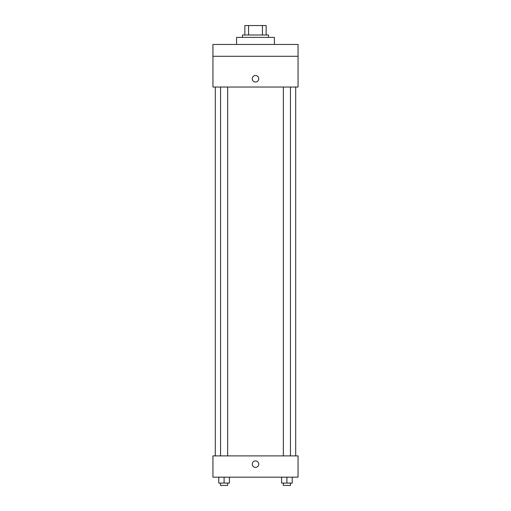 <?xml version="1.0" encoding="UTF-8"?>
<svg xmlns="http://www.w3.org/2000/svg" width="511" height="511" viewBox="0 0 511 511"><rect width="100%" height="100%" fill="white"/><g stroke="black" fill="none" stroke-linecap="round" stroke-linejoin="round"><path stroke-width="0.77" d="M248.563 35.01L248.563 25.55L244.858 25.55L244.858 35.01L244.858 25.55M248.563 25.55L266.142 25.55L266.142 35.01M262.437 35.01L262.437 25.55M242.495 37.373L242.495 35.01L268.505 35.01L268.505 37.373M274.413 44.463L274.413 37.373L236.587 37.373L236.587 44.463M212.94 44.463L298.06 44.463L298.06 56.287L212.94 56.287L212.94 44.463M298.06 56.287L298.06 87.03L212.94 87.03L212.94 56.287M255.5 82.003A3.251 3.251 0 0 1 252.683 77.129A3.251 3.251 0 0 1 258.317 77.129A3.251 3.251 0 0 1 255.5 82.003M212.94 455.895L298.06 455.895L298.06 477.172L212.94 477.172L212.94 455.895M255.5 467.418A3.251 3.251 0 0 1 252.683 462.544A3.251 3.251 0 0 1 258.317 462.544A3.251 3.251 0 0 1 255.5 467.418M281.58 477.172L281.58 483.087L292.222 483.087L292.222 477.172L292.222 483.087M286.901 483.087L286.901 477.172M290.446 483.087L290.446 485.45L283.356 485.45L283.356 483.087M218.778 477.172L218.778 483.087L229.42 483.087L229.42 477.172L229.42 483.087M224.099 483.087L224.099 477.172M227.644 483.087L227.644 485.45L220.554 485.45L220.554 483.087M295.697 455.895L295.697 87.03M215.303 455.895L215.303 87.03M283.356 87.03L283.356 455.895M290.446 87.03L290.446 455.895M227.644 455.895L227.644 87.03M220.554 455.895L220.554 87.03"/></g></svg>
